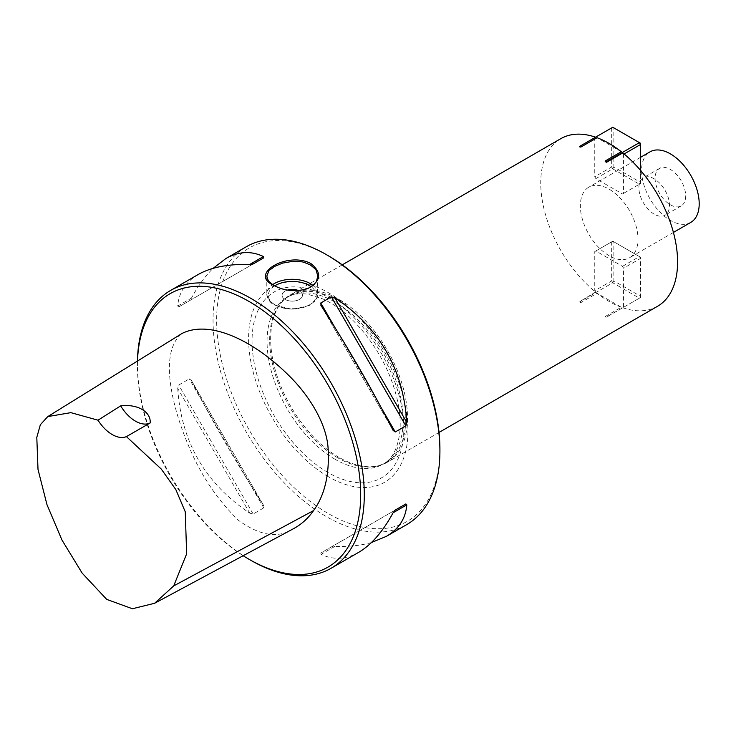 <?xml version="1.0" encoding="UTF-8"?>
<svg xmlns="http://www.w3.org/2000/svg" width="736" height="736" viewBox="0 0 736 736"><rect width="100%" height="100%" fill="white"/><g stroke="black" fill="none" stroke-linecap="round" stroke-linejoin="round"><path stroke-width="0.55" stroke-dasharray="3.68 2.76" d="M621.285 307.234A96.766 55.862 60 0 1 609.169 301.484A96.766 55.862 60 0 1 597.062 293.25L621.285 307.234L605.075 316.59L606.059 317.152L623.576 307.308L623.576 268.217L622.5 266.349L595.847 250.967L594.762 251.592L594.762 290.674L595.562 292.054A96.766 55.862 60 0 1 543.656 207.442A96.766 55.862 60 0 1 560.786 138.681M621.285 151.708L597.062 137.724M609.169 255.751A40.747 23.524 60 0 1 582.553 219.843A40.747 23.524 60 0 1 588.8 187.192A40.747 23.524 60 0 1 629.547 210.717A40.747 23.524 60 0 1 629.538 257.766A40.747 23.524 60 0 1 609.169 255.751M579.352 146.547L595.562 137.19L594.762 137.65L594.762 176.741L595.847 178.609L622.5 193.991L623.576 193.375L623.576 154.284L622.785 152.913M657.552 306.277A96.766 55.862 60 0 1 622.785 307.768M137.503 361.036A157.881 91.154 -120 0 0 137.42 365.939A157.881 91.154 -120 0 0 243.165 555.717M293.811 528.522C278.622 538.651 260.268 535.983 238.731 520.527C218.353 500.922 202.161 477.241 190.155 449.494C171.81 407.698 158.387 351.854 182.16 333.39M595.562 292.054L579.416 301.769L580.851 302.606L597.062 293.25M339.084 457.424A96.766 55.862 60 0 1 278.65 380.567A96.766 55.862 60 0 1 282.412 301.42A96.766 55.862 60 0 1 290.702 294.612A96.766 55.862 60 0 1 387.467 350.483A96.766 55.862 60 0 1 387.467 462.217A96.766 55.862 60 0 1 377.421 465.989A96.766 55.862 60 0 1 339.084 457.424M198.232 274.491C185.665 281.87 178.83 292.385 177.726 306.029L178.682 306.949L253.156 263.948M178.682 306.949L263.764 257.83L189.29 300.831L191.452 298.108C198.085 285.844 205.298 275.926 213.109 268.336M177.726 388.442C181.212 441.848 205.206 483.414 249.725 513.139L253.156 514.013L263.764 507.895L263.442 505.218C237.378 464.848 213.376 423.283 191.452 380.521L263.654 505.549L191.452 380.521L189.29 378.902L178.682 385.029L177.726 388.442L249.725 513.139M371.422 542.542C360.953 545.514 348.744 546.811 334.816 546.416L331.375 546.931L395.232 510.066L320.776 553.058L321.089 554.346C333.463 560.206 345.984 559.544 358.653 552.359M395.232 510.066L320.776 553.058M246.266 246.762A160.42 92.626 -120 0 0 221.674 375.305A160.42 92.626 -120 0 0 326.48 516.672A160.42 92.626 -120 0 0 406.695 524.621M137.448 361.072A160.42 92.626 -120 0 0 137.42 363.86A160.42 92.626 -120 0 0 250.856 560.335M273.912 285.476L280.149 288.356C282.854 288.76 277.389 288.678 292.192 290.812L300.178 290.582L307.087 288.852M299.469 291.088A10.184 5.879 180 0 1 302.45 295.246A10.184 5.879 180 0 1 292.266 301.125A10.184 5.879 180 0 1 282.081 295.246A10.184 5.879 180 0 1 287.445 290.067A10.184 5.879 0 0 0 282.081 295.256A10.184 5.879 0 0 0 285.062 299.414A10.184 5.879 0 0 0 296.166 300.684A10.184 5.879 0 0 0 302.45 295.256A10.184 5.879 0 0 0 299.469 291.097A10.184 5.879 0 0 0 298.522 290.61A10.184 5.879 180 0 1 299.469 291.088M439.916 449.107A157.881 91.154 60 0 1 328.284 513.553A157.881 91.154 60 0 1 216.642 320.197A157.881 91.154 60 0 1 328.284 255.742M337.741 457.783A96.25 55.577 60 0 1 277.619 381.331A96.25 55.577 60 0 1 281.364 302.606A96.25 55.577 60 0 1 289.616 295.826A96.25 55.577 60 0 1 385.866 351.403A96.25 55.577 60 0 1 385.866 462.548A96.25 55.577 60 0 1 375.875 466.302A96.25 55.577 60 0 1 337.741 457.783M328.284 476.68A112.709 65.072 60 0 1 259.265 298.788A112.709 65.072 60 0 1 397.302 378.488A112.709 65.072 60 0 1 328.284 476.68M654.184 214.167A21.648 12.494 60 0 1 640.044 195.086A21.648 12.494 60 0 1 643.365 177.744A21.648 12.494 60 0 1 665.004 190.247A21.648 12.494 60 0 1 665.004 215.234A21.648 12.494 60 0 1 654.184 214.167M670.395 204.81A21.648 12.494 -120 0 0 681.214 205.878A21.648 12.494 -120 0 0 681.214 180.89A21.648 12.494 -120 0 0 659.566 168.388A21.648 12.494 -120 0 0 656.254 185.739A21.648 12.494 -120 0 0 670.395 204.81M690.764 222.419A40.747 23.524 60 0 1 670.395 220.404A40.747 23.524 60 0 1 643.77 184.497A40.747 23.524 60 0 1 650.017 151.855M623.576 193.375L640.504 183.604L640.504 170.329M624.091 153.99L623.576 154.284M595.847 178.609L612.775 168.838L639.418 184.221L622.5 193.991M594.762 137.65L611.69 127.88L611.69 166.971L594.762 176.741M639.418 184.221L640.504 183.604L640.504 182.353L613.852 166.971L613.852 127.88L640.504 143.262L640.504 182.353L639.418 184.221M611.69 166.971L612.775 168.838L613.852 166.971L611.69 166.971M612.775 127.254L611.69 127.88L613.852 127.88L612.775 127.254M594.762 251.592L611.69 241.813L611.69 280.904L594.762 290.674M622.5 266.349L639.418 256.579L612.775 241.196L595.847 250.967M623.576 307.308L640.504 297.537L640.504 258.446L623.576 268.217M612.775 241.196L611.69 241.813L613.852 241.813L640.504 257.204L640.504 296.286L613.852 280.904L613.852 241.813L612.775 241.196M640.504 258.446L639.418 256.579L640.504 257.204L640.504 258.446M580.851 302.606L579.637 301.907L612.775 282.771L639.418 298.163L606.289 317.29L605.075 316.59M611.69 280.904L612.775 282.771L613.852 280.904L611.69 280.904M606.059 317.152L606.574 317.124M639.418 298.163L640.504 297.537L640.504 296.286L639.418 298.163M393.088 430.367L321.089 305.67M381.45 408.084L334.567 326.876M177.726 306.029L191.452 298.108M253.156 514.013L178.682 385.029M263.764 507.895L189.29 378.902M334.816 546.416L321.089 554.346M312.984 285.448A25.466 14.702 180 0 1 317.731 294.004A25.466 14.702 180 0 1 302.008 307.584A25.466 14.702 180 0 1 274.261 304.391A25.466 14.702 180 0 1 266.8 294.004A25.466 14.702 180 0 1 272.614 284.648M274.666 285.881A23.938 13.818 0 0 0 275.347 305.017A23.938 13.818 0 0 0 308.099 305.615A23.938 13.818 0 0 0 311.19 286.782M335.119 459.292A96.25 55.577 60 0 1 272.237 374.468A96.25 55.577 60 0 1 286.994 297.344A96.25 55.577 60 0 1 383.254 352.912A96.25 55.577 60 0 1 383.244 464.057A96.25 55.577 60 0 1 335.119 459.292M327.943 472.475A107.327 61.962 60 0 1 262.218 303.085A107.327 61.962 60 0 1 393.668 378.976A107.327 61.962 60 0 1 327.943 472.475M342.277 264.84L290.702 294.612M439.033 432.437L387.467 462.217M320.887 305.339L393.272 430.707M137.42 365.939L137.42 363.86M266.8 276.12L266.8 294.004C267.702 299.423 270.296 303.122 274.583 305.09L292.404 309.35L309.157 305.541L314.925 301.07L317.372 296.59L317.731 276.129M307.078 288.862L307.685 288.622M274.261 285.678L273.544 285.264M375.875 466.302L377.421 465.989M281.364 302.606L282.412 301.42M289.616 295.826L286.994 297.344C292.459 294.078 299.386 293.038 307.768 294.225L323.076 299.018C337.732 305.79 351.762 317.446 365.166 333.978C382.012 355.525 392.978 378.654 398.066 403.356C400.053 413.641 400.651 423.071 399.869 431.636C397.872 448.325 392.325 459.135 383.244 464.057L385.866 462.548M659.566 168.388L643.365 177.744M681.214 205.878L665.004 215.234M640.504 157.348L588.8 187.192M673.431 232.429L629.538 257.766"/><path stroke-width="1.1" d="M580.851 147.08L597.062 137.724A96.766 55.862 60 0 1 621.285 151.708L605.075 161.064L606.289 161.773L639.418 142.637L612.775 127.254L579.637 146.381L580.851 147.08L579.416 146.777M342.277 264.84L560.786 138.681A96.766 55.862 60 0 1 595.562 137.19M606.574 162.27L606.289 161.773L606.574 162.27L622.785 152.913A96.766 55.862 60 0 1 674.682 237.516A96.766 55.862 60 0 1 657.552 306.277L439.033 432.437M243.165 555.717A157.881 91.154 -120 0 0 249.053 559.296A157.881 91.154 -120 0 0 360.686 494.84A157.881 91.154 -120 0 0 249.053 301.484A157.881 91.154 -120 0 0 137.503 361.036M47.785 416.585L182.16 333.39C210.524 319.406 254.619 341.127 289.736 376.418C309.028 395.444 327.419 424.479 328.192 450.165C329.369 475.474 324.484 495.613 313.536 510.6C308.209 518.254 301.631 524.225 293.811 528.522L154.578 603.29L173.714 585.902L186.65 553.84L185.26 511.814L175.83 489.569L161.267 469.053L126.417 436.604L150.208 422.924C150.981 411.783 137.577 403.751 120.667 405.867L98.008 420.201L70.858 412.648L47.785 416.585L40.37 424.7L36.8 437.368L38.005 469.402L46.966 504.629L61.953 540.012L82.147 573.105L106.72 599.398L132.406 608.746L154.578 603.29M606.059 162.168L605.075 161.064M126.417 436.604A30.553 17.646 60 0 1 98.008 420.201M120.667 405.867A30.553 17.646 -120 0 0 150.208 422.924M321.089 305.67L320.776 302.993L331.375 296.866L334.816 297.749C379.325 327.465 403.328 369.03 406.806 422.446L405.849 425.859L395.25 431.977L393.088 430.367C371.156 387.605 347.162 346.04 321.089 305.67L320.887 305.339M213.109 268.336L225.888 258.529C238.556 251.335 251.077 250.672 263.442 256.542L263.764 257.83L253.156 263.948L249.725 264.463C228.151 263.911 210.984 267.251 198.232 274.491L170.642 290.416A160.42 92.626 -120 0 0 137.448 361.072M249.053 559.296L250.856 560.335A160.42 92.626 -120 0 0 331.062 568.284L358.653 552.359C371.303 544.925 382.784 531.732 393.088 512.78L395.25 510.057L405.849 503.939L395.232 510.066L405.849 503.939L406.806 504.85C405.702 518.503 398.866 529.018 386.308 536.388L371.422 542.542M386.308 536.388L406.695 524.621A160.42 92.626 -120 0 0 439.916 451.186A160.42 92.626 -120 0 0 326.48 254.702L326.48 254.702A160.42 92.626 -120 0 0 246.266 246.762L225.888 258.529M310.997 263.644C322.212 272.762 321.108 281.088 307.676 288.632C295.642 292.146 284.262 291.024 273.544 285.264C248.234 273.939 288.006 250.976 310.997 263.644M331.062 568.284A160.42 92.626 -120 0 0 355.654 439.732A160.42 92.626 -120 0 0 250.856 298.365A160.42 92.626 -120 0 0 170.642 290.416M307.446 288.714C312.294 286.175 314.714 284.519 314.695 283.765C315.155 282.035 315.67 285.568 317.731 276.138L316.443 271.004C315.348 270.25 318.614 271.464 310.27 264.896L304.391 262.494C301.677 262.393 307.151 261.703 292.348 261.409L282.587 263.102L274.261 266.552C267.628 272.587 270.756 266.009 266.8 276.101L268.097 280.241C269.247 281.069 265.898 279.422 273.912 285.476M287.445 290.067A10.184 5.879 180 0 1 298.531 290.61A10.184 5.879 0 0 0 287.454 290.067M326.48 254.702L328.284 255.742A157.881 91.154 60 0 1 439.916 449.107L439.916 451.186M640.504 157.348L650.017 151.855A40.747 23.524 60 0 1 690.764 175.37A40.747 23.524 60 0 1 690.764 222.419L673.431 232.429M640.504 170.329L640.504 144.514L624.091 153.99M640.504 144.514L639.418 142.637L640.504 143.262L640.504 144.514M313.536 510.6L173.714 585.902M395.25 431.977L381.45 408.084M334.567 326.876L320.776 302.993M405.849 425.859L331.375 296.866M406.806 422.446L334.816 297.749M249.725 264.463L263.442 256.542M406.806 504.85L393.088 512.78M272.614 284.648A25.466 14.702 180 0 1 312.984 285.448M311.19 286.782A23.938 13.818 0 0 0 274.666 285.881"/></g></svg>
